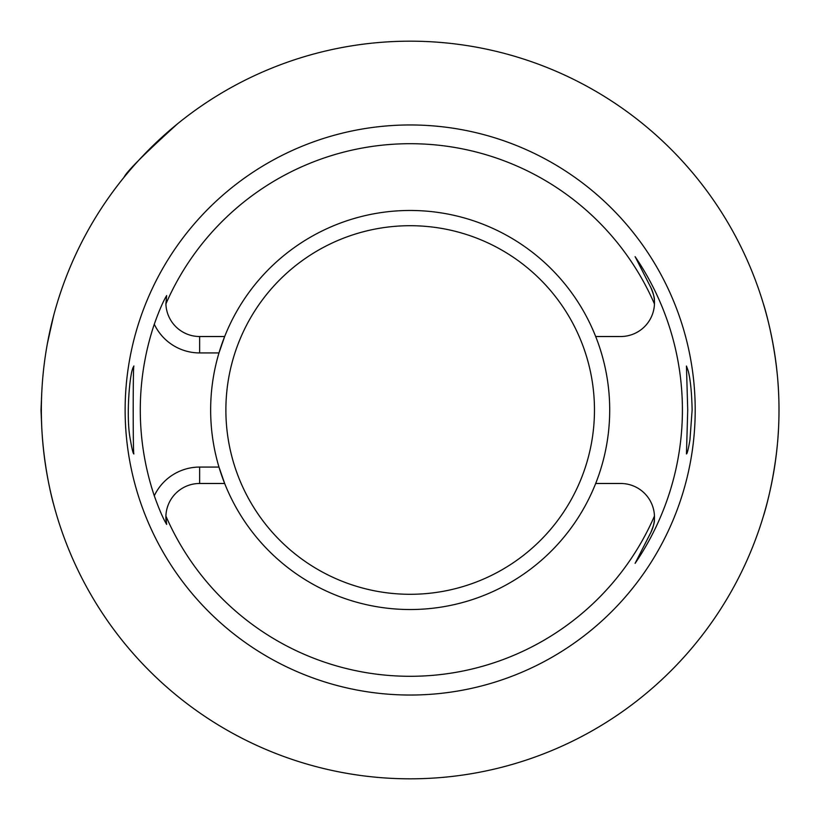 <?xml version="1.0" encoding="UTF-8"?>
<svg xmlns="http://www.w3.org/2000/svg" width="820" height="820" viewBox="0 0 820 820"><rect width="100%" height="100%" fill="white"/><g stroke="black" fill="none" stroke-linecap="round" stroke-linejoin="round"><path stroke-width="1.23" d="M688.113 370.578L686.453 366.058L687.724 410L686.453 453.952C687.221 453.726 688.38 449.063 689.938 439.961L692.131 410C691.731 392.155 690.389 379.014 688.113 370.578M133.096 367.534C129.591 374.309 125.808 417.667 130.411 439.961C131.969 449.063 133.127 453.726 133.896 453.952C132.973 456.668 132.973 363.332 133.896 366.048L133.096 367.534M595.679 336.518A199.526 199.526 0 0 1 410.174 609.526A199.526 199.526 0 0 1 218.981 467.072L224.67 483.482L199.629 483.482L199.629 467.072A50.163 50.163 0 0 0 154.283 495.782A269.882 269.882 0 0 1 154.283 324.218C158.988 310.995 163.108 301.452 166.644 295.6L165.896 303.954A266.305 266.305 0 0 1 654.452 303.954A33.753 33.753 0 0 1 620.72 336.518L595.679 336.518A199.526 199.526 0 0 0 224.67 336.518L218.981 352.928A199.526 199.526 0 0 0 218.981 467.072L199.629 467.072M154.283 324.218A50.163 50.163 0 0 0 199.629 352.928L218.981 352.928A199.526 199.526 0 0 1 224.67 336.518L199.629 336.518A33.753 33.753 0 0 1 165.896 303.954M595.679 483.482L620.72 483.482A33.753 33.753 0 0 1 654.452 516.046A266.305 266.305 0 0 1 165.896 516.046A33.753 33.753 0 0 1 199.629 483.482M650.793 532.559A33.753 33.753 0 0 0 654.452 516.046C653.683 520.608 656.297 519.132 650.793 532.559L635.111 563.35L650.793 532.559M635.111 256.65L650.793 287.441A33.753 33.753 0 0 1 654.452 303.954C653.683 299.392 656.297 300.868 650.793 287.441L635.111 256.65A272.23 272.23 0 0 1 635.111 563.35M778.805 421.921C777.401 472.504 763.451 516.415 763.533 515.688M779 410A368.826 368.826 0 0 1 225.766 729.41A368.826 368.826 0 0 1 225.766 90.589A368.826 368.826 0 0 1 779 410M763.533 304.312C763.44 303.564 777.391 347.444 778.805 398.079M123.974 177.356C126.608 171.647 144.463 153.791 177.54 123.799M47.386 343.539L53.525 316.038M53.525 503.962C53.618 504.792 41.174 460.779 41.349 410.113M695.206 410A285.032 285.032 0 0 1 267.658 656.851A285.032 285.032 0 0 1 267.658 163.149A285.032 285.032 0 0 1 695.206 410M166.644 524.4A33.753 33.753 0 0 1 165.896 516.046L166.644 524.4C163.108 518.547 158.988 509.005 154.283 495.782M41.697 394.01L41 410L41.697 425.939M199.629 352.928L199.629 336.518M410.174 225.705A184.295 184.295 0 0 0 250.571 502.147A184.295 184.295 0 0 0 569.777 502.147A184.295 184.295 0 0 0 410.174 225.705"/></g></svg>
